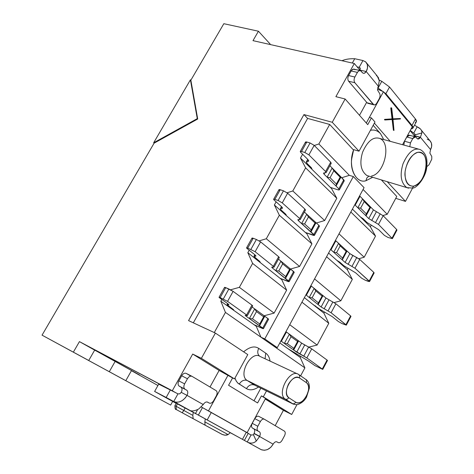 <?xml version="1.0" encoding="UTF-8"?>
<svg xmlns="http://www.w3.org/2000/svg" width="474" height="474" viewBox="0 0 474 474"><rect width="100%" height="100%" fill="white"/><g stroke="black" fill="none" stroke-linecap="round" stroke-linejoin="round"><path stroke-width="0.71" d="M197.705 119.021L190.856 80.207L190.429 79.804L197.279 118.63L197.705 119.021L197.279 118.63L153.653 142.798L154.103 143.172L197.705 119.021L154.103 143.172L42.044 335.159L170.646 405.092L109.287 371.729L115.182 361.366L109.287 371.729L72.089 351.477L125.794 380.675L131.434 370.686L139.563 375.005L102.864 354.475L94.664 350.132L88.727 360.489L42.044 335.159L88.727 360.489L72.089 351.477L88.727 360.489L94.664 350.132L79.436 341.618L73.369 352.129L79.436 341.618L172.287 390.766L192.699 354.06L201.391 358.326L215.38 333.086L247.789 354.593L234.494 378.91L232.58 377.962L228.575 385.285L257.595 402.959L261.423 395.885L263.307 396.821L266.477 390.949L263.307 396.821L291.706 414.472L283.399 410.324L275.187 425.658L283.399 410.324L265.244 399.061L283.399 410.324L291.706 414.472L296.967 404.618L291.706 414.472L261.423 395.885L265.57 398.456L247.126 432.62L265.57 398.456L261.423 395.885L257.595 402.959L228.575 385.285L232.58 377.962L234.494 378.91L247.789 354.593L215.38 333.086L188.557 320.608L215.38 333.086L201.391 358.326L234.494 378.91L201.391 358.326L192.699 354.06L172.287 390.766L176.05 392.881L79.436 341.618L139.563 375.005L131.434 370.686L125.794 380.675L170.646 405.092L172.678 401.431L170.646 405.092L42.044 335.159L154.103 143.172L153.653 142.798L197.279 118.63L190.429 79.804L153.653 142.798L190.429 79.804L190.856 80.207L197.705 119.021M286.634 290.153L274.096 313.107L264.131 315.767L274.096 313.107L286.634 290.153L281.793 279.684L286.634 290.153L252.618 263.42L286.634 290.153M256.256 326.272L260.943 337.192L264.776 338.928L353.331 176.559L349.35 175.339L341.742 177.744L349.35 175.339L353.331 176.559L364.062 187.645L277.26 347.655L273.451 345.925L277.26 347.655L264.776 338.928L260.943 337.192L304.895 367.865L300.161 357.349L279.814 342.951L300.161 357.349L300.581 356.561L300.161 357.349L304.895 367.865L225.446 312.419L214.272 332.57L225.446 312.419L260.943 337.192L256.256 326.272L235.608 311.661L256.256 326.272M331.658 188.693L336.807 198.298L324.66 220.534L316.389 223.017L324.66 220.534L336.807 198.298L331.658 188.693L313.486 170.818L331.658 188.693M306.921 233.83L311.922 243.861L299.58 266.453L290.526 269.019L299.58 266.453L311.922 243.861L306.921 233.83L287.949 217.009L306.921 233.83M374.981 122.002L359.019 151.194L352.976 149.458L359.019 151.194L332.25 122.274L303.958 114.578L307.614 118.411L329.685 124.461L352.976 149.458L329.685 124.461L318.866 143.972L349.35 175.339L318.866 143.972L314.309 145.488L318.866 143.972L329.685 124.461L307.614 118.411L303.958 114.578L188.557 320.608L303.958 114.578L332.25 122.274L345.143 99.007L335.876 96.666L354.321 63.504L252.998 40.651L258.437 31.219L270.139 44.035L269.89 44.461L270.139 44.035L258.437 31.219L252.998 40.651L354.321 63.504L335.876 96.666L345.143 99.007L367.741 124.656L345.143 99.007L332.25 122.274L359.019 151.194L374.981 122.002L371.432 117.913L367.741 124.656L371.432 117.913L369.394 117.38L383.46 91.725L377.494 89.153L383.46 91.725L366.301 123.027L369.394 117.38L371.432 117.913L374.981 122.002M234.968 378.045L236.336 381.232L238.007 383.253L246.439 388.633C249.905 390.617 253.922 390.078 258.496 387.027C253.922 390.078 249.905 390.617 246.439 388.633L237.717 382.986L236.117 380.877L234.95 378.08M254.011 400.773L260.83 388.176L254.011 400.773M380.521 133.686L383.715 139.54L380.521 133.68C377.488 130.528 374.122 129.414 370.419 130.338L371.178 130.19C374.608 129.574 377.719 130.735 380.509 133.674L373.18 125.29L380.521 133.68M368.885 176.121L366.835 177.957L365.94 180.736L372.706 177.282L365.94 180.736L366.835 177.957L368.885 176.121M353.669 149.654C347.46 165.272 355.115 184.185 365.94 180.736C357.698 183.545 349.771 171.707 351.72 158.784L353.669 149.654M418.204 149.002L379.751 138.449C373.311 136.429 367.599 141.003 362.61 152.166C359.339 163.086 360.761 170.871 366.87 175.51L368.772 176.091L366.87 175.51C360.761 170.871 359.339 163.086 362.61 152.166C367.599 141.003 373.311 136.429 379.751 138.449C391.891 143.314 384.195 173.988 371.539 176.002M265.079 358.771L265.73 353.16L258.721 348.39C257.181 351.625 257.489 354.226 259.639 356.193C257.489 354.226 257.181 351.625 258.721 348.39C254.627 345.694 249.597 346.844 243.63 351.832C249.597 346.844 254.627 345.694 258.721 348.39L265.73 353.16L265.079 358.771M255.373 385.492L254.354 384.995C251.297 384.017 248.66 385.226 246.439 388.633C248.66 385.226 251.297 384.017 254.354 384.995L247.179 380.48C244.11 379.496 241.456 380.723 239.204 384.159C241.456 380.723 244.11 379.496 247.179 380.48L247.173 380.462C237.723 375.053 251.137 350.15 260.102 356.448L260.262 356.549M270.062 361.099C269.457 357.372 268.011 354.724 265.73 353.16C268.011 354.724 269.457 357.372 270.062 361.099M254.396 385.012L292.494 403.735L285.472 399.262L247.221 380.498L254.396 385.012L292.494 403.735L294.313 403.706L295.823 402.26C297.986 403.451 300.445 402.841 303.206 400.423L306.536 396.021L308.408 390.665C308.989 386.825 308.296 384.141 306.322 382.613L299.45 377.944C295.752 376.303 292.103 378.359 288.5 384.112C285.644 390.375 285.757 394.925 288.826 397.763L295.823 402.26L288.826 397.763C281.295 393.491 292.517 372.623 299.45 377.944L306.322 382.613L306.66 380.64L305.854 379.36L306.66 380.64L306.322 382.613C313.515 386.867 302.679 407.225 295.823 402.26L294.313 403.706L292.494 403.735L293.471 404.209L285.419 399.226C276.158 393.882 289.821 368.156 298.584 374.43L299.793 375.959L299.45 377.944L299.793 375.959L298.584 374.43C289.821 368.156 276.158 393.882 285.419 399.226L287.303 399.226L288.826 397.763L287.303 399.226L285.472 399.262L247.221 380.498L285.419 399.226L292.511 403.741C295.296 404.731 297.275 404.915 298.442 404.292C301.962 402.87 304.658 400.471 306.53 397.099L309.338 388.2C309.569 384.301 308.467 381.398 306.032 379.496M413.82 186.122C420.26 183.622 424.414 177.282 426.28 167.103C426.861 157.143 424.04 152.213 417.819 152.308C411.254 154.66 407.018 161.077 405.104 171.547C404.648 181.655 407.557 186.513 413.82 186.122C408.813 186.489 405.851 182.804 404.932 175.054C404.595 165.941 411.485 153.458 417.819 152.308C431.174 149.831 427.062 183.201 413.82 186.122L412.149 188.125L413.82 186.122M299.165 374.81L306.287 379.781M297.453 373.897L260.102 356.448C251.137 350.15 237.723 375.053 247.173 380.462L255.231 385.427M408.594 188.172L406.828 187.627C400.897 182.958 399.629 175.007 403.03 163.785C408.132 152.29 413.832 147.538 420.13 149.529C413.832 147.538 408.132 152.29 403.03 163.785C399.629 175.007 400.897 182.958 406.828 187.627L408.594 188.172M261.992 263.947L279.417 277.794L247.825 252.689L252.618 263.42L239.364 287.327L274.096 313.107L239.364 287.327L230.565 289.81L239.364 287.327L252.618 263.42L247.825 252.689L258.052 260.813L258.33 260.303L258.052 260.813L261.992 263.947M223.835 23.7L258.437 31.219L223.835 23.7L190.856 80.207L223.835 23.7M157.943 385.51L131.434 370.686L157.943 385.51M395.749 198.339L405.483 201.385L387.246 181.69L405.483 201.385L395.749 198.339M381.345 179.901L396.762 196.449L381.345 179.901M382.956 215.54L387.205 214.289L363.078 189.464L387.205 214.289L396.762 196.449L387.205 214.289L382.956 215.54M350.843 212.014L375.509 236.105L370.372 226.762L352.419 209.111L370.372 226.762L371.201 225.227L370.372 226.762L375.509 236.105L350.843 212.014M313.486 170.818L300.492 158.043L305.629 167.843L336.807 198.298L305.629 167.843L292.802 190.969L324.66 220.534L292.802 190.969L287.09 192.776L292.802 190.969L305.629 167.843L300.492 158.043L309.872 167.263L310.239 166.599L309.872 167.263L313.486 170.818M339.005 233.842L364.192 257.222L375.509 236.105L364.192 257.222L339.005 233.842M358.812 258.733L364.192 257.222L358.812 258.733M326.58 256.742L352.324 279.37L347.318 269.647L328.589 253.039L347.318 269.647L348.011 268.349L347.318 269.647L352.324 279.37L326.58 256.742M287.949 217.009L274.375 204.975L279.346 215.232L311.922 243.861L279.346 215.232L266.305 238.748L299.58 266.453L266.305 238.748L259.171 240.881L266.305 238.748L279.346 215.232L274.375 204.975L284.169 213.656L284.495 213.069L284.169 213.656L287.949 217.009M314.552 278.919L340.836 300.806L352.324 279.37L340.836 300.806L314.552 278.919M334.099 302.584L340.836 300.806L334.099 302.584M301.932 302.175L328.79 323.286L323.914 313.166L304.391 297.648L323.914 313.166L324.477 312.123L323.914 313.166L328.79 323.286L301.932 302.175M281.793 279.684L279.417 277.794L281.793 279.684M289.715 324.702L317.13 345.042L328.79 323.286L317.13 345.042L289.715 324.702M308.835 347.104L317.13 345.042L308.835 347.104M300.635 375.817L304.895 367.865L300.635 375.817M235.608 311.661L220.831 301.203L225.446 312.419L220.831 301.203L231.496 308.752L231.733 308.325L231.496 308.752L235.608 311.661M302.602 154.257L300.492 158.043L302.602 154.257M276.123 201.841L274.375 204.975L276.123 201.841M249.194 250.231L247.825 252.689L249.194 250.231M221.814 299.444L220.831 301.203L221.814 299.444M339.414 261.867L339.129 262.389L339.414 261.867M315.625 305.931L315.382 306.388L315.625 305.931M291.474 350.671L291.267 351.056L291.474 350.671M362.841 218.461L362.527 219.047L362.841 218.461M193.327 322.824L307.614 118.411L193.327 322.824M412.623 188.012L405.483 201.385L412.623 188.012M210.006 387.009L219.118 370.449L192.699 354.06L219.118 370.449L210.006 387.009M414.394 135.813L410.123 130.67L414.394 135.813M359.499 115.306L366.663 102.295L359.499 115.306M359.896 70.223L354.321 63.504L359.896 70.223M208.477 410.887L228.065 375.153L219.118 370.449L232.58 377.962L228.065 375.153L208.477 410.887M412.262 126.7L402.545 144.706L412.262 126.7L383.46 91.725L412.262 126.7M390.232 141.329L374.377 123.104L390.232 141.329M384.485 119.827L384.568 119.371L392.045 118.879L390.772 107.983L391.056 107.782L391.666 107.93L392.976 119.015L400.459 118.524L400.382 118.974L393.017 119.466L394.001 130.427L392.697 119.472L384.485 119.827L392.656 119.039L391.382 108.137L391.666 107.93L391.056 107.782L390.772 107.983L391.382 108.137L390.772 107.983L392.045 118.879L392.656 119.039L384.568 119.371L385.172 119.525L384.568 119.371L384.485 119.827M392.952 118.82L400.459 118.524L392.952 118.82M393.396 130.267L392.111 119.513L393.396 130.267L394.001 130.427L393.396 130.267M177.483 403.842L176.127 406.295L183.788 410.437L185.144 407.978L183.788 410.437L192.841 415.384L193.274 412.386L192.841 415.384L176.127 406.295L177.483 403.842M182.383 412.617L183.788 410.437L182.212 412.759L176.257 409.53L176.127 406.295L176.121 409.447L193.125 418.69L176.257 409.53C175.333 409.767 174.876 408.469 174.9 405.637L176.127 406.295L174.9 405.637L176.257 403.184M209.929 427.815L205.058 425.166L209.929 427.815M176.369 409.595L222.537 434.605L224.872 435.203L226.797 435.102L228.095 434.581L230.263 432.655L228.095 434.581L204.845 421.872L228.095 434.581L225.109 435.221L222.081 434.397M193.078 418.649L192.847 417.938M205.094 425.19L204.845 421.872L205.278 418.903L204.845 421.872L205.023 425.137L222.033 434.374M209.804 427.744L210.124 427.909M192.841 415.384L193.149 418.702M400.459 118.524L392.976 119.015L391.666 107.93L391.382 108.137L392.656 119.039L385.172 119.525L385.089 119.987L392.697 119.472L394.001 130.427L393.017 119.466L400.382 118.974L400.459 118.524M264.776 338.928L277.26 347.655L364.062 187.645L353.331 176.559L264.776 338.928M158.701 384.153L176.05 392.881L158.701 384.141L154.625 391.435L166.173 397.467L170.391 389.883L166.173 397.467L173.709 401.519L177.946 393.882L176.05 392.881L177.946 393.882L173.709 401.519L154.625 391.435M244.412 440.399L248.246 433.295L246.338 432.175L242.481 439.315L246.338 432.175L211.297 412.457L207.221 419.899L211.297 412.457L201.361 407.006L202.469 407.61L198.369 415.07L261.405 449.767C266.068 451.064 269.979 449.204 273.137 444.185L270.796 447.314L267.478 449.577L264.379 450.294L261.221 449.684L173.709 401.519L176.393 402.284L179.634 401.857L182.395 400.494L185.263 397.917L187.011 395.375L181.258 392.348L179.705 393.853L177.946 393.882L179.794 393.811L181.258 392.348L187.011 395.375C183.432 400.939 179.196 403.078 174.296 401.798L195.484 413.506L197.682 409.5L195.484 413.506L198.369 415.07L202.469 407.61L247.653 433.023M176.162 403.35L154.631 391.453L176.162 403.35M322.747 369.394L327.487 360.495L327.066 360.062L322.32 368.979L327.066 360.062L311.732 348.846L306.85 357.941L311.732 348.846L308.663 347.015L303.775 356.116L308.663 347.015L304.723 344.954L299.829 354.048L304.723 344.954L301.648 343.117L296.742 352.218L301.648 343.117L286.409 332.007L281.378 341.286L280.898 340.96L284.359 343.407L289.371 334.164L291.048 336.724L297.595 341.481L298.59 340.889L293.661 350.025L306.85 357.941L322.747 369.394L314.854 365.584L308.349 360.957L287.967 348.722L308.349 360.957L314.854 365.584L322.747 369.37L306.85 357.941L296.742 352.218L281.378 341.286L286.409 332.007L285.929 331.676L301.648 343.117L311.732 348.846L327.066 360.062L326.9 360.376M254.088 324.737L261.98 328.251C263.574 328.92 263.828 328.849 262.738 328.026L245.888 316.034L245.419 315.305L247.055 315.672L246.587 314.937L227.561 301.363L220.149 297.613C218.858 297.079 218.704 297.186 219.687 297.933L227.899 303.769L228.77 304.829L227.236 304.699L228.101 305.748L233.315 309.457L233.723 309.943L232.941 309.771L233.735 309.937L232.965 309.196L227.052 304.741L228.954 304.794L227.899 303.769L219.687 297.933L219.029 297.293L220.149 297.613L227.561 301.363L246.587 314.937L247.333 315.666L245.141 315.311L245.888 316.034L263.425 328.689L254.088 324.737M225.221 287.996C224.243 287.244 224.403 287.12 225.707 287.635L233.113 291.362L251.978 305.155L252.423 305.926M263.425 328.689L268.604 319.227L264.794 316.247L259.574 325.774L259.728 323.961L252.512 318.806L249.383 318.522L254.686 308.882L252.109 307.004L268.1 318.664L268.61 319.215L267.662 319.02M369.536 281.568L374.14 272.929L373.796 272.372L369.187 281.023L373.796 272.372L359.707 259.426L354.973 268.248L359.707 259.426L356.744 257.512L352.004 266.341L356.744 257.512L352.84 255.533L348.094 264.35L352.84 255.533L349.865 253.614L345.113 262.442L349.865 253.614L335.865 240.816L330.988 249.81L330.538 249.443L333.732 252.263L338.584 243.304L340.196 245.905L346.21 251.392L347.057 251.042L342.275 259.906L345.113 262.442L354.973 268.248L369.187 281.023L369.536 281.568L368.239 281.36L365.205 280.211L361.585 278.149L355.595 272.805L343.691 265.624L339.899 262.258L336.73 260.262L339.899 262.258L343.691 265.624L355.595 272.805L361.585 278.149L365.205 280.211L369.548 281.526L354.973 268.248L345.113 262.442L330.988 249.81L335.865 240.816L335.42 240.448L349.865 253.614L359.707 259.426L373.796 272.372L373.488 272.947M305.428 232.509L312.876 235.181C314.523 235.708 314.854 235.477 313.871 234.5L298.407 220.671L298.134 219.616L299.947 219.61L299.681 218.544L282.249 202.878L278.09 200.49L274.855 199.382C273.516 198.985 273.285 199.228 274.173 200.105L281.698 206.824L282.326 208.293L280.537 208.661L281.159 210.106L285.626 214.076L285.84 215.143L286.255 215.03L285.626 214.076L281.159 210.106L280.3 208.803L282.563 208.151L281.698 206.824L274.173 200.105L273.64 199.276L274.855 199.382L278.09 200.49L282.249 202.878L299.681 218.544L300.285 219.492L297.802 219.729L298.407 220.671L314.434 235.371L305.428 232.509M360.359 216.92L363.315 218.875L366.947 222.454L378.696 229.712L384.432 235.4L388.016 237.462L392.401 238.647L378.489 224.415L368.748 218.567L354.789 204.744L368.748 218.567L378.489 224.415L392.413 238.629L388.016 237.462L384.432 235.4L378.696 229.712L366.947 222.454L363.315 218.875L360.359 216.92M392.413 238.629L396.945 230.115L396.643 229.493L383.152 215.729L373.429 209.875L370.739 207.144L366.029 215.871L366.42 213.928L360.625 208.151L357.846 207.742L362.622 198.92L359.594 195.886L373.429 209.875L383.152 215.729L396.643 229.493L396.27 230.198M330.325 187.384L337.725 189.748C339.39 190.204 339.757 189.902 338.833 188.848L324.032 174.142L323.849 172.933L325.751 172.749L325.573 171.523L308.906 154.868L304.794 152.48L301.523 151.496C300.161 151.165 299.9 151.467 300.741 152.409L307.94 159.548L308.444 161.207L306.536 161.818L307.045 163.453L311.317 167.666L311.525 168.886L311.88 168.726L311.317 167.666L307.045 163.453L306.275 162.001L308.71 161.024L307.94 159.548L300.741 152.409L300.261 151.49L301.523 151.496L304.794 152.48L308.906 154.868L325.573 171.523L326.112 172.577L323.493 173.099L324.032 174.142L338.833 188.848L339.337 189.819L337.725 189.748L330.325 187.384M305.997 142.964C305.167 142.01 305.434 141.696 306.802 142.016L310.079 142.97L314.185 145.364L330.704 162.215L330.858 163.471M339.337 189.819L344.266 180.79L341.025 177.015L336.054 186.092L336.386 183.989L330.052 177.667L327.101 177.193L332.15 168.015L329.886 165.722L343.928 179.972L344.213 180.855L343.188 180.89M312.644 304.207L320.08 309.451L332.15 316.549L338.395 321.538L342.05 323.6L346.251 324.974L331.095 312.751L321.111 306.986L305.914 294.84L321.111 306.986L331.095 312.751L346.316 325.152L342.05 323.6L338.395 321.538L332.15 316.549L320.08 309.451L312.644 304.207M346.316 325.152L350.985 316.383L350.606 315.885L335.9 303.793L325.94 298.022L323.007 295.622L318.155 304.616L318.439 302.85L312.123 297.779L309.238 297.476L314.167 288.382L310.867 285.704L325.94 298.022L335.9 303.793L350.606 315.885L350.369 316.336M280.057 278.309L287.635 281.343C289.253 281.941 289.543 281.787 288.512 280.886L272.36 267.958L271.993 267.063L273.723 267.241L273.356 266.341L255.136 251.7L247.736 248.08C246.415 247.618 246.225 247.795 247.161 248.607L255.024 254.888L255.77 256.161L254.105 256.286L254.852 257.536L259.509 261.245L259.687 262.116L260.208 262.092L259.509 261.245L253.898 256.375L255.984 256.067L255.024 254.888L247.161 248.607L246.563 247.866L247.736 248.08L255.136 251.7L273.356 266.341L274.031 267.182L271.691 267.123L272.36 267.958L289.134 281.657L280.057 278.309M252.601 238.837C251.676 238.013 251.872 237.824 253.193 238.274L256.398 239.483L260.599 241.87L278.653 256.718L279.002 257.655M289.134 281.657L294.23 272.343L290.609 269.09L285.478 278.463L285.698 276.549L278.783 270.992L275.714 270.642L280.928 261.162L278.457 259.136L293.785 271.691L294.236 272.331L293.24 272.242M248.175 433.426L251.042 434.996L248.175 433.426M198.043 414.951L236.159 435.908L198.043 414.951M176.233 403.226L196.177 413.95L176.233 403.226M297.903 340.788L293.886 348.354L297.595 341.481L291.048 336.724L287.303 343.65L291.048 336.724L289.371 334.164L284.359 343.407L287.303 343.65L293.886 348.354L293.519 348.817L293.661 350.025L293.886 348.354L287.303 343.65L284.359 343.407L293.661 350.025L298.59 340.889L298.164 340.705M267.928 318.534L262.738 328.026L267.928 318.534M246.19 315.477L245.888 316.034L246.19 315.477M247.339 315.66L252.707 305.908L251.978 305.155L246.587 314.937L251.978 305.155L233.113 291.362L227.561 301.363L233.113 291.362L228.865 288.98L223.301 298.981L228.865 288.98L225.707 287.635L220.149 297.613L225.707 287.635L224.575 287.339L219.029 297.293M227.793 303.692L227.236 304.699L227.793 303.692M232.651 308.971L232.414 309.398L232.651 308.971M264.024 316.111L263.651 316.804L256.481 311.584L254.686 308.882L256.481 311.584L263.651 316.804L264.794 316.247L254.686 308.882L249.383 318.522L252.512 318.806L259.728 323.961L259.574 325.774L264.794 316.247L264.314 316.045M346.441 250.823L342.613 258.052L346.21 251.392L340.196 245.905L336.564 252.618L340.196 245.905L338.584 243.304L333.732 252.263L336.564 252.618L342.613 258.052L342.275 259.906L342.613 258.052L336.564 252.618L333.732 252.263L342.275 259.906L347.057 251.042L346.648 250.799M314.434 235.371L319.446 226.205L318.895 225.316L313.871 234.5L318.895 225.316L316.022 222.685L310.968 231.904L311.246 229.896L304.622 223.953L301.618 223.538L306.749 214.212L304.385 212.05L319.055 225.464L319.399 226.252L318.409 226.205M298.987 219.61L298.407 220.671L298.987 219.61M300.291 219.48L305.487 210.047L304.895 209.075L299.681 218.544L304.895 209.075L287.617 193.208L282.249 202.878L287.617 193.208L283.464 190.821L278.09 200.49L283.464 190.821L280.223 189.742L274.855 199.382L280.223 189.742L278.996 189.653L273.64 199.276M282.563 207.861L282.326 208.293L282.563 207.861M281.603 206.735L280.537 208.661L281.603 206.735M285.336 213.815L285.01 214.402L285.336 213.815M396.643 229.493L392.105 238.019L396.643 229.493M383.152 215.729L378.489 224.415L383.152 215.729M380.243 213.774L375.568 222.472L380.243 213.774M376.35 211.831L371.675 220.523L376.35 211.831M373.429 209.875L368.748 218.567L373.429 209.875M360.021 196.277L355.222 205.129L360.021 196.277M343.78 179.806L338.833 188.848L343.78 179.806M324.743 172.844L324.032 174.142L324.743 172.844M326.124 172.566L331.231 163.287L330.704 162.215L325.573 171.523L330.704 162.215L314.185 145.364L308.906 154.868L314.185 145.364L310.079 142.97L304.794 152.48L310.079 142.97L306.802 142.016L301.523 151.496L306.802 142.016L305.529 142.028L300.261 151.49M308.74 160.68L308.444 161.207L308.74 160.68M307.845 159.46L306.536 161.818L307.845 159.46M311.039 167.393L310.677 168.057L311.039 167.393M340.379 176.684L340.125 177.163L333.832 170.788L332.15 168.015L333.832 170.788L340.125 177.163L341.025 177.015L332.15 168.015L327.101 177.193L330.052 177.667L336.386 183.989L336.054 186.092L341.025 177.015L340.575 176.689M350.606 315.885L345.931 324.672L350.606 315.885M335.9 303.793L331.095 312.751L335.9 303.793M332.89 301.92L328.073 310.885L332.89 301.92M328.968 299.9L324.145 308.852L328.968 299.9M325.94 298.022L321.111 306.986L325.94 298.022M311.329 286.053L306.376 295.189L311.329 286.053M322.361 295.456L322.089 296.09L315.814 290.959L314.167 288.382L315.814 290.959L322.089 296.09L323.007 295.622L314.167 288.382L309.238 297.476L312.123 297.779L318.439 302.85L318.06 303.336L318.155 304.616L323.007 295.622L322.593 295.409M293.619 271.549L288.512 280.886L293.619 271.549M272.805 267.146L272.36 267.958L272.805 267.146M274.037 267.17L279.316 257.578L278.653 256.718L273.356 266.341L278.653 256.718L260.599 241.87L255.136 251.7L260.599 241.87L256.398 239.483L250.93 249.318L256.398 239.483L253.193 238.274L247.736 248.08L253.193 238.274L252.014 238.084L246.563 247.866M255.954 255.83L255.77 256.161L255.954 255.83M254.923 254.811L254.105 256.286L254.923 254.811M259.207 261.002L258.928 261.512L259.207 261.002M289.887 268.882L289.555 269.505L282.682 263.888L280.928 261.162L282.682 263.888L289.555 269.505L290.609 269.09L280.928 261.162L275.714 270.642L278.783 270.992L285.698 276.549L285.478 278.463L290.609 269.09L290.147 268.847M359.174 67.338L357.112 66.87L359.174 67.338L362.948 60.542L354.73 58.717L352.318 63.054L354.73 58.717C349.439 58.598 345.202 59.268 342.021 60.731C345.202 59.268 349.439 58.598 354.73 58.717L362.948 60.542L359.174 67.338L360.264 68.339L359.979 70.081L359.855 67.681L359.174 67.338M415.1 134.817L413.713 133.147L410.247 130.427L413.713 133.147L415.1 134.817M411.047 128.946L411.847 128.774C413.364 128.365 413.411 127.239 411.983 125.403L385.883 93.668L377.677 87.749L385.883 93.668L411.983 125.403L412.89 128.14L411.047 128.946M419.905 137.217L420.503 137.377L419.905 137.217M256.298 441.021L253.501 434.859L251.042 434.996L247.256 442.017C250.633 443.717 253.649 443.386 256.304 441.021L259.574 436.501L273.137 444.185C274.381 442.171 275.661 441.395 276.976 441.857C275.661 441.395 274.381 442.171 273.137 444.185L259.574 436.501L256.304 441.021C253.922 443.196 251.161 443.652 248.015 442.39L247.256 442.017L251.042 434.996L253.501 434.859L253.631 434.474M189.961 410.466L190.412 410.668C192.557 411.343 195.353 410.757 198.813 408.92L203.239 404.571L187.011 395.375C188.101 393.1 188.018 391.37 186.774 390.203L181.009 387.187C182.259 388.36 182.342 390.078 181.258 392.348C182.372 389.966 182.247 388.218 180.884 387.11L179.219 386.156C177.851 385.048 177.72 383.288 178.84 380.883L181.678 375.781C183.124 373.571 184.659 372.789 186.294 373.429L190.826 376.113L186.294 373.429C184.659 372.789 183.124 373.571 181.678 375.781L178.84 380.883C177.75 383.17 177.833 384.9 179.095 386.079L186.649 390.126C188.006 391.228 188.131 392.982 187.011 395.375L203.239 404.571L198.813 408.92C194.986 410.922 192.035 411.438 189.961 410.466L189.985 410.437M232.995 434.16L232.479 433.876L232.995 434.16M263.651 316.804L259.728 323.961L263.651 316.804M256.481 311.584L252.512 318.806L256.481 311.584M279.524 190.501C278.647 189.612 278.878 189.357 280.223 189.742L283.464 190.821L287.617 193.208L304.895 209.075L305.143 210.178M315.334 222.413L310.903 230.364L310.968 231.904L316.022 222.685L315.56 222.401M315.044 222.964L308.461 216.962L304.622 223.953L311.246 229.896L315.044 222.964L316.022 222.685L306.749 214.212L301.618 223.538L304.622 223.953L308.461 216.962L306.749 214.212L308.461 216.962L315.044 222.964M370.158 206.871L366.017 214.455L366.029 215.871L370.739 207.144L370.336 206.865M360.625 208.151L366.42 213.928L369.957 207.369L364.204 201.545L360.625 208.151L364.204 201.545L362.622 198.92L357.846 207.742L360.625 208.151M362.622 198.92L364.204 201.545L369.957 207.369L370.739 207.144L362.622 198.92M340.125 177.163L336.386 183.989L340.125 177.163M333.832 170.788L330.052 177.667L333.832 170.788M322.089 296.09L318.439 302.85L322.089 296.09M315.814 290.959L312.123 297.779L315.814 290.959M289.555 269.505L285.698 276.549L289.555 269.505M282.682 263.888L278.783 270.992L282.682 263.888M420.302 137.389L414.359 135.807L413.932 136.435L414.359 135.807L420.302 137.389C419.17 139.066 418.109 139.451 417.114 138.538L416.065 137.276C415.005 136.34 413.903 136.779 412.759 138.586L406.805 136.986L404.5 141.246L406.805 136.986L412.759 138.586L410.454 142.864L404.5 141.246L403.824 145.056L404.5 141.246L410.454 142.864L409.773 146.685L410.454 142.864L412.759 138.586L415.52 136.856L417.653 138.953L420.302 137.389L414.448 135.659L415.058 134.865L414.448 135.659L420.391 137.241L421.901 132.927L415.058 134.865L421.901 132.927C422.02 130.279 420.42 128.247 417.12 126.836L414.543 125.077L417.12 126.836L413.713 133.147L417.12 126.836L420.26 128.804M415.129 134.492L413.713 133.147L415.058 134.865M412.89 128.14L416.332 121.759L415.443 118.992L411.983 125.403L415.443 118.992L389.521 87.02L385.883 93.668L389.521 87.02L381.795 81.315L378.134 87.98L381.795 81.315L379.182 80.017L381.795 81.315L389.521 87.02L415.443 118.992C416.865 120.84 416.806 121.984 415.277 122.41M366.212 71.515L367.486 68.019L367.338 64.511L365.644 61.857L362.948 60.542L365.727 61.934C368.049 64.535 368.209 67.729 366.212 71.515L378.282 86.155L379.295 80.805L378.282 86.155L366.212 71.515L359.979 70.081L366.212 71.515C364.95 73.434 363.7 73.831 362.456 72.706L363.404 73.328L364.346 73.28L366.212 71.515M427.181 139.155L429.752 140.5L431.417 143.065L431.66 146.365L430.57 149.588C432.329 146.122 432.087 143.118 429.835 140.577L421.232 130.03M254.094 433.384C255.006 431.245 254.917 429.734 253.821 428.857L253.91 428.917C254.923 429.847 254.988 431.334 254.094 433.384L259.663 436.329C260.552 434.267 260.499 432.774 259.485 431.844L257.921 430.937C256.872 429.936 256.843 428.372 257.826 426.256L260.368 421.534C261.654 419.484 262.975 418.72 264.344 419.229L284.477 431.168C285.478 432.122 285.496 433.639 284.536 435.719L282.095 440.299C280.869 442.295 279.601 443.066 278.291 442.609L276.567 441.703L278.291 442.609C279.601 443.066 280.869 442.295 282.095 440.299L284.536 435.719C285.514 433.58 285.472 432.051 284.418 431.133L264.344 419.229C262.975 418.72 261.654 419.484 260.368 421.534L257.826 426.256C256.819 428.466 256.878 430.048 258.01 430.996L259.397 431.79C260.487 432.667 260.576 434.178 259.663 436.329L254.094 433.384L259.574 436.501L254.011 433.556L253.501 434.859L256.304 441.021M253.821 428.857L252.429 428.063C251.291 427.115 251.226 425.539 252.239 423.335L254.775 418.643C256.055 416.605 257.376 415.84 258.745 416.35C257.376 415.84 256.055 416.605 254.775 418.643L252.239 423.335C251.25 425.445 251.285 427.003 252.34 428.004L253.821 428.857M203.346 404.393C204.756 402.331 206.208 401.591 207.683 402.171L209.259 403.072C210.806 403.641 212.275 402.847 213.656 400.684L216.381 395.719C217.459 393.39 217.365 391.69 216.097 390.617L192.077 376.374C190.453 375.74 188.913 376.528 187.467 378.75L184.617 383.881C183.497 386.298 183.616 388.058 184.984 389.172L179.219 386.156L184.86 389.095C183.604 387.916 183.527 386.18 184.617 383.881L178.84 380.883L184.617 383.881L187.467 378.75L181.678 375.781L187.467 378.75C188.913 376.528 190.453 375.74 192.077 376.374L186.294 373.429L192.077 376.374L216.174 390.665C217.37 391.779 217.442 393.467 216.381 395.719L213.656 400.684C212.275 402.847 210.806 403.641 209.259 403.072L207.683 402.171C206.208 401.591 204.756 402.331 203.346 404.393L201.989 403.866M415.171 136.767L409.566 135.268L406.805 136.986C407.948 135.185 409.05 134.752 410.111 135.688M376.338 75.443L378.305 77.41L379.295 80.805L377.292 76.089M368.962 103.267L367.083 102.793L348.609 81.226C347.59 79.668 347.59 77.777 348.621 75.556L351.175 70.964C352.449 69.038 353.717 68.641 354.973 69.773M359.736 70.484L359.979 70.081L359.736 70.484M420.391 137.241L430.57 149.588L429.859 153.126L431.778 156.461L431.778 159.175L428.994 164.822L426.825 166.647L428.994 164.822L431.778 159.175L431.778 156.461L429.859 153.126L430.57 149.588L420.391 137.241M207.156 401.976L209.259 403.072L207.156 401.976M258.01 430.996L252.429 428.063L258.01 430.996M257.826 426.256L252.239 423.335L257.826 426.256M260.368 421.534L254.775 418.643L260.368 421.534M264.344 419.229L258.745 416.35L264.344 419.229M359.991 70.543L353.788 69.109L351.696 70.193L351.175 70.964L357.426 72.409L354.86 77.019L348.621 75.556L354.86 77.019C353.829 79.253 353.823 81.155 354.836 82.719L348.609 81.226L354.836 82.719L373.222 104.333L367.083 102.793L373.222 104.333C374.419 105.382 375.627 104.955 376.854 103.065L379.313 98.58C380.308 96.423 380.332 94.599 379.39 93.1L377.565 90.131L378.199 86.327L377.565 90.131L379.39 93.1C380.332 94.599 380.308 96.423 379.313 98.58L376.338 103.836L374.993 104.843L373.868 104.819L354.836 82.719C353.823 81.155 353.829 79.253 354.86 77.019L357.58 72.143L358.824 70.857L360.477 70.65L362.456 72.706L361.212 71.207C359.967 70.075 358.7 70.472 357.426 72.409L351.175 70.964L348.621 75.556C347.59 77.777 347.59 79.668 348.609 81.226L367.083 102.793L368.162 103.385M368.6 176.038L406.828 187.627L412.433 188.059C416.605 188.723 425.895 176.986 426.719 167.47C427.163 162.475 426.985 158.991 426.179 157.03C425.142 153.659 423.128 151.159 420.13 149.529M182.212 412.759L193.084 418.661M205.005 425.119L193.06 418.631M227.052 304.741L227.68 303.609M280.3 208.803L281.497 206.646M306.275 162.001L307.745 159.359M253.898 256.375L254.816 254.722M190.382 410.656L174.296 401.798M261.405 449.767L247.967 442.366M230.222 432.703L232.675 434.024M186.774 390.203L181.009 387.187M415.04 134.308L414.732 133.941M360.116 68.001L359.855 67.681M366.787 63.226L377.203 76.012M179.095 386.079L184.86 389.095M259.485 431.844L253.91 428.917M257.921 430.937L252.34 428.004M373.868 104.819L367.729 103.279"/></g></svg>
